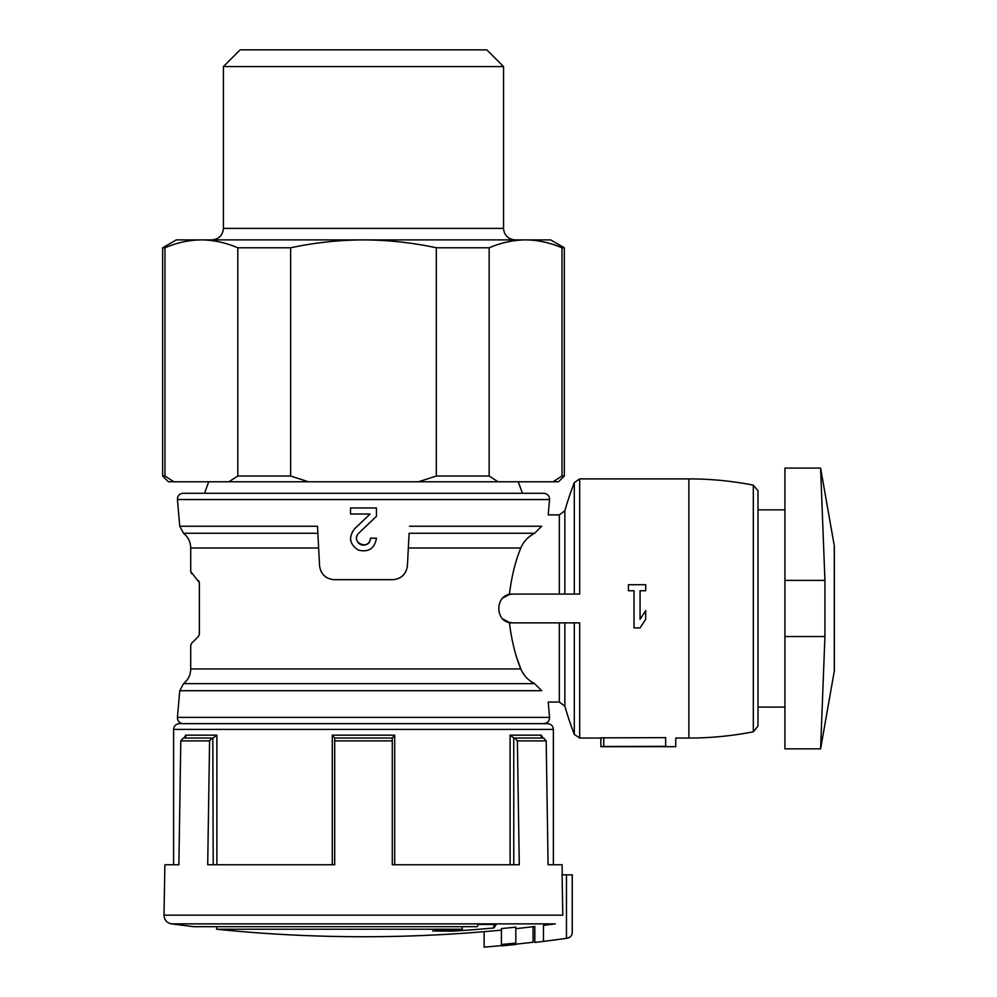 <?xml version="1.0" encoding="UTF-8"?>
<svg xmlns="http://www.w3.org/2000/svg" width="997" height="997" viewBox="0 0 997 997"><rect width="100%" height="100%" fill="white"/><g stroke="black" fill="none" stroke-linecap="round" stroke-linejoin="round"><path stroke-width="1.5" d="M333.958 579.681C325.707 578.808 320.922 574.26 319.576 566.034C320.909 574.297 325.695 578.846 333.958 579.681L393.017 579.681C401.28 578.846 406.066 574.297 407.399 566.034C406.053 574.26 401.255 578.808 393.017 579.681M834.29 545.808L820.593 468.092L784.926 468.092L784.926 748.847L820.593 748.847L834.29 671.131L834.29 547.316M600.867 746.504L665.66 746.317C678.571 746.716 678.571 746.716 665.66 746.317C678.571 746.716 678.571 746.716 665.66 746.317L665.66 737.655C678.571 738.079 678.571 738.079 665.66 737.655L600.867 737.842L600.867 746.691L600.867 738.054L579.681 738.054L579.681 622.863L512.757 622.863C494.2 623.736 494.176 593.227 512.757 594.075L579.681 594.075L579.681 478.896L574.297 482.585A351.293 351.293 0 0 0 564.85 510.726L559.317 514.888L548.213 514.888L549.559 499.547C549.497 495.833 547.59 493.739 543.826 493.291L522.453 493.291L518.253 481.775M409.106 533.283L407.399 566.034L409.106 533.283L534.566 533.283C528.049 536.785 523.45 541.683 520.795 548.001C515.349 561.299 511.536 576.789 509.392 594.474L503.099 597.801M534.566 533.283L541.707 526.242C550.269 511.199 550.269 511.199 541.707 526.242L409.48 526.242M179.747 526.242L183.56 533.283L317.869 533.283L319.576 566.034L317.495 526.242L179.747 526.242L177.416 499.547C177.503 495.796 179.423 493.714 183.149 493.291L543.826 493.291M360.877 544.611A6.917 6.917 0 0 0 370.398 538.206L376.442 538.206C374.623 548.574 368.591 552.537 358.347 550.107C349.573 544.325 348.302 537.233 354.546 528.834L370.099 514.028L350.533 514.028L350.533 507.972L376.442 507.972L376.442 516.321L358.721 533.208A6.917 6.917 0 0 0 356.577 538.492M370.398 538.206C370.012 551.266 349.523 542.43 358.721 533.208M645.682 584.716L645.682 590.76L640.062 590.76L640.062 619.274L645.682 610.625L645.682 619.274L640.062 627.911L634.017 627.911L634.017 590.76L628.397 590.76L628.397 584.716L645.682 584.716M566.47 938.327A1455.558 1455.558 0 0 1 543.452 941.38C532.386 942.751 532.386 942.751 543.452 941.38C532.386 942.751 532.386 942.751 543.452 941.38L543.452 925.415C532.386 926.811 532.386 926.811 543.452 925.415C532.386 926.811 532.386 926.811 543.452 925.415A1439.718 1439.718 0 0 0 555.304 923.87L171.484 923.87C166.823 922.898 164.331 919.994 163.994 915.159L562.794 915.159L562.084 874.83L572.253 874.83L572.253 932.531C572.041 935.622 570.384 937.529 567.293 938.227L566.47 938.327L566.47 874.83M572.253 932.531L572.228 932.531C572.216 935.385 570.508 937.28 567.119 938.227M501.416 944.508L501.416 945.916A1455.483 1455.483 0 0 0 515.81 944.471L515.81 927.123A1438.222 1438.222 0 0 1 501.416 928.581L501.416 944.508A1454.075 1454.075 0 0 0 515.81 943.062M515.81 944.171A1455.171 1455.171 0 0 0 533.083 942.24L533.083 926.712M515.81 944.471A1455.483 1455.483 0 0 1 501.416 945.916M501.416 945.605A1455.171 1455.171 0 0 1 484.131 947.15L484.131 931.672M493.827 924.456L493.827 927.995A1434.297 79.947 90 0 0 496.219 924.443A1427.492 1061.867 90 0 1 478.373 924.406A1435.805 80.034 -90 0 1 477.114 926.674L193.592 926.674L171.484 923.87M493.827 927.995A1436.939 1436.939 0 0 1 453.398 931.098A1434.135 1066.815 -90 0 1 432.573 930.961A1435.643 1435.643 0 0 0 462.259 929.229L216.636 929.229C265.451 934.226 314.404 936.731 363.481 936.731A1439.743 1439.743 0 0 0 501.416 930.114M163.994 915.159L164.879 864.748L178.899 864.748L180.793 740.883L209.594 740.883L207.7 864.748L334.693 864.748L334.693 740.883L392.282 740.883L392.282 864.748L519.275 864.748L517.381 740.883L546.182 740.883L548.076 864.748L562.096 864.748L562.271 874.83M503.036 619.087L509.392 622.464C511.536 640.174 515.337 655.665 520.795 668.937L517.219 658.867M191.561 643.339L190.714 645.371L191.561 643.339L198.515 636.385L199.35 634.341L199.35 582.597L190.714 571.568L190.714 548.001L318.629 548.001M191.561 573.611L190.714 571.568M198.515 580.566L199.35 582.597M512.757 594.075L509.392 594.474M509.392 622.464L512.757 622.863M520.795 668.937C523.462 675.256 528.049 680.166 534.566 683.655C528.049 680.166 523.45 675.256 520.795 668.937L190.714 668.937L190.714 645.371M541.707 690.709L534.566 683.655L183.56 683.655L179.747 690.709L541.707 690.709C550.269 705.739 550.269 705.739 541.707 690.709M317.869 533.283L317.495 526.242M180.793 740.883L183.311 738.054L212.112 738.054L209.594 740.883M334.693 740.883L334.693 738.054L332.288 735.163L334.693 738.054L392.282 738.054L394.687 735.163L392.282 738.017L392.282 740.883M517.381 740.883L514.863 738.054L543.652 738.054L546.182 740.883M216.872 864.748L216.872 735.163L213.208 738.017L216.872 735.163L185.679 735.163L185.853 736.185L185.679 735.163L184.021 738.054L212.112 738.054M334.693 738.054L392.282 738.054M514.863 738.054L542.954 738.054L541.296 735.163L541.296 737.107M213.208 864.748L212.81 738.054M541.122 736.185L541.296 735.163L510.103 735.163L513.767 738.017L513.767 864.748M418.503 481.775L498.064 481.775L489.153 476.018L436.337 476.018L418.503 481.775L228.899 481.775L237.822 476.018L290.638 476.018L290.638 247.792C314.479 242.657 338.756 240.028 363.481 239.891L550.656 239.891L564.327 247.792L561.996 247.792C549.933 242.632 537.794 240.003 525.581 239.891C537.782 240.015 549.92 242.645 561.996 247.792L561.996 476.018L564.327 476.018L564.327 247.792M308.472 481.775L290.638 476.018M561.996 476.018L553.086 481.775L558.569 481.775L564.327 476.018M237.822 476.018L237.822 247.792L290.638 247.792M436.337 476.018L436.337 247.792L489.153 247.792C501.229 242.632 513.368 240.003 525.581 239.891M489.153 476.018L489.153 247.792M228.899 481.775L168.406 481.775L162.636 476.018L162.636 247.792L176.319 239.891L363.481 239.891C388.207 240.028 412.496 242.67 436.337 247.792M162.636 247.792L164.966 247.792C177.042 242.632 189.181 240.003 201.394 239.891C213.595 240.015 225.733 242.645 237.822 247.792M183.149 723.648C179.423 723.236 177.503 721.143 177.416 717.391L549.559 717.391C549.497 721.105 547.59 723.199 543.826 723.648M208.709 481.775L204.522 493.291M553.086 481.775L498.064 481.775M173.889 481.775L164.966 476.018L164.966 247.792M162.636 476.018L164.966 476.018M223.428 66.575L503.547 66.575L486.81 49.85L240.152 49.85L223.428 66.575L223.428 228.375C222.742 235.379 218.904 239.218 211.912 239.891M173.603 864.748L173.603 729.405C173.939 725.916 175.858 723.996 179.36 723.648L547.615 723.648C551.142 724.021 553.061 725.941 553.372 729.405L173.603 729.405M757.982 707.097L757.982 490.798L757.982 726.14L757.982 707.097L784.926 707.097M784.926 636.547L824.93 636.547L820.593 748.847L824.93 636.547L824.93 580.391L820.593 468.092L824.93 580.391L784.926 580.391M462.259 926.674L462.259 929.229M453.398 929.802L453.398 931.098M640.062 627.911L645.682 619.274M350.533 538.579A12.961 12.961 0 0 0 350.72 540.461M356.677 539.414A6.917 6.917 0 0 0 360.752 544.561M376.442 516.321L376.442 507.972M350.533 507.972L350.533 514.028M370.099 514.028L354.546 528.834M408.334 548.001L520.795 548.001M177.416 499.547L549.559 499.547M757.982 490.798L753.321 485.153L753.321 731.798C732.047 735.96 710.562 738.042 688.865 738.054L688.865 478.896L579.681 478.896M572.228 932.531L572.228 874.83M559.317 594.075L559.317 514.888M564.85 622.863L564.85 706.212L559.317 702.05L559.317 622.863M579.681 738.054L574.297 734.353L574.297 622.863M574.297 594.075L574.297 482.585M564.85 594.075L564.85 510.726M332.288 864.748L332.288 735.163L394.687 735.163L394.687 864.748M223.428 228.375L503.547 228.375C504.158 235.304 508.009 239.155 515.063 239.891M185.679 735.163L185.679 737.107M510.103 735.163L510.103 864.748M603.746 746.317L603.746 737.655M688.865 738.054L675.742 738.054L675.742 746.691L600.867 746.691M567.293 938.227A1455.583 1455.583 0 0 1 534.816 942.452L534.816 926.5A1439.743 1439.743 0 0 1 515.81 928.656M559.317 702.05L548.213 702.05L549.559 717.391M564.85 706.212A351.293 351.293 0 0 0 574.297 734.353M179.747 690.709L177.416 717.391M183.56 683.655C188.196 679.842 190.589 674.944 190.714 668.937M183.56 533.283C188.196 537.096 190.589 542.007 190.714 548.001M503.547 228.375L503.547 66.575M553.372 864.748L553.372 729.405M784.926 509.853L757.982 509.853M753.321 731.798L757.982 726.14M753.321 485.153C732.047 480.978 710.562 478.896 688.865 478.896M834.364 670.383L834.364 546.568M216.636 926.674L216.636 929.229"/></g></svg>
